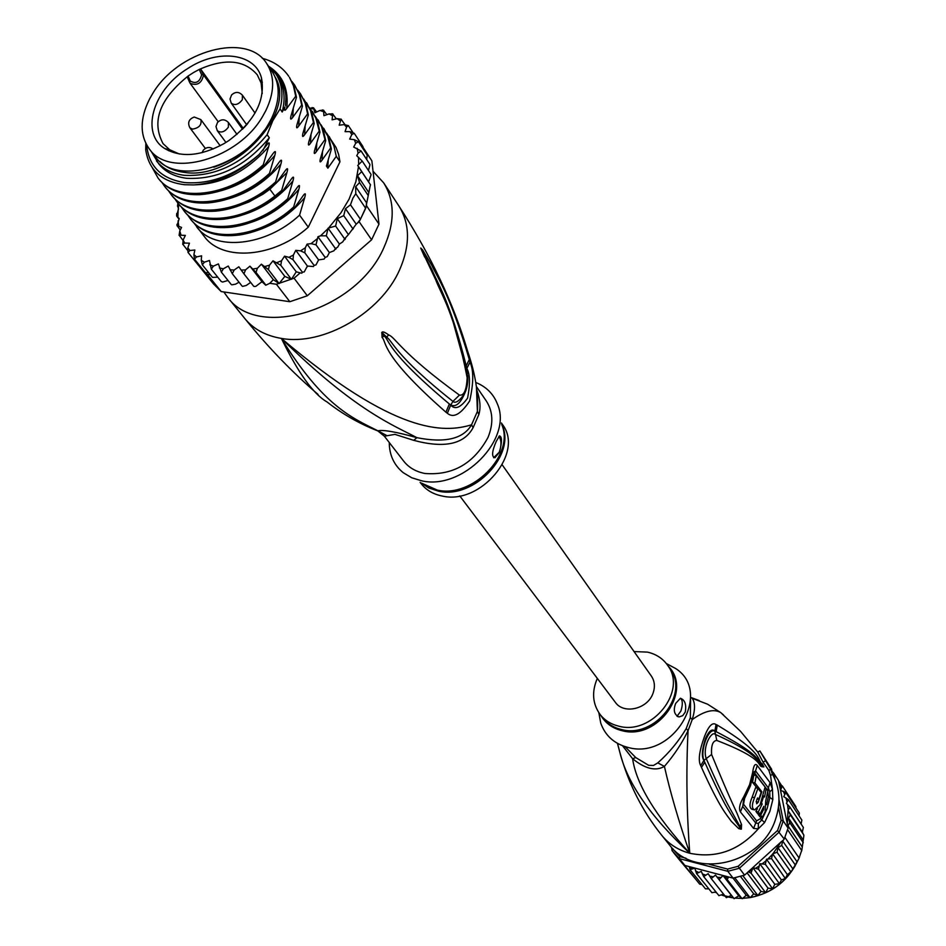 <?xml version="1.0" encoding="UTF-8"?>
<svg xmlns="http://www.w3.org/2000/svg" width="946" height="946" viewBox="0 0 946 946"><rect width="100%" height="100%" fill="white"/><g stroke="black" fill="none" stroke-linecap="round" stroke-linejoin="round"><path stroke-width="1.42" d="M149.622 98.916C139.736 118.652 139.665 135.384 149.409 149.09C169.571 178.853 238.96 159.094 263.012 115.731L265.826 110.635C274.624 92.164 274.908 76.46 266.677 63.524C247.178 31.49 177.316 50.788 152.448 93.985L149.622 98.916M266.677 63.524L272.2 71.648C280.418 84.584 280.17 100.252 271.431 118.664L268.64 123.749C244.73 166.969 175.625 186.563 155.463 156.835L149.409 149.09M190.122 67.024L185.653 69.85C152.448 91.206 140.564 133.824 164.793 148.581C181.017 157.911 200.789 156.232 224.131 143.544L228.743 140.635C254.64 121.254 265.554 100.382 261.498 78.021C255.444 53.756 219.768 48.743 190.122 67.024M201.486 74.474L199.239 69.436L193.552 72.523L188.077 76.058L190.312 81.096C195.976 84.123 199.748 82.042 201.628 74.829L203.307 74.663L242.554 129.235M243.299 128.467L201.096 69.744L199.239 69.436C225.136 58.037 244.494 59.858 257.324 74.888L261.12 83.023L262.231 93.488M179.302 153.997L169.677 149.74L163.079 143.65C151.254 121.62 159.59 99.082 188.077 76.058L187.438 77.383L189.626 82.349M473.118 427.651L471.546 424.801C443.745 433.185 395.192 434.841 281.388 338.408C323.165 346.141 380.741 312.949 399.579 269.917C410.316 245.321 410.103 224.025 398.928 206.051C430.726 255.053 453.642 303.5 467.691 351.392C475.33 373.694 478.57 393.702 477.411 411.404L478.877 414.478L473.118 427.651C464.119 444.301 444.336 448.534 413.757 440.351L394.896 434.368L384.372 436.212L377.832 430.927M476.382 386.512L486.256 400.915C493.055 411.415 493.623 423.619 487.982 437.49C473.662 463.67 452.626 475.661 424.884 473.473C415.873 471.711 408.802 467.608 403.706 461.151L384.372 436.212M373.043 171.261L383.674 182.862C394.896 200.919 395.026 222.369 384.052 247.213C357.493 309.981 257.679 340.536 227.359 296.926L223.835 291.947M476.406 386.689L477.411 411.404L471.546 424.801C463.233 438.968 445.01 443.248 416.867 437.667C394.399 425.558 356.193 411.794 281.388 338.408C298.215 372.972 313.422 394.139 326.997 401.92C342.511 414.088 359.362 423.713 377.56 430.797M445.933 412.196C379.583 353.934 387.056 342.204 382.054 337.403L381.877 332.448C382.432 331.23 384.738 332.081 388.771 334.979C395.594 337.474 400.501 352.326 459.425 395.097C464.013 395.866 466.579 390.036 467.147 377.631C454.352 312.298 441.498 295.235 435.586 279.543L420.769 248.171L422.495 249.744L431.92 265.519C438.01 278.715 450.213 294.856 469.287 359.504L469.985 362.2C473.769 370.123 473.674 383.024 469.689 400.915C460.844 414.313 453.406 418.439 447.363 413.272L445.933 412.196L449.338 403.977C385.211 350.162 389.468 339.472 384.005 336.007L382.16 332.673L386.512 337.024C392.424 340.643 394.506 355.105 452.957 401.4C455.073 403.374 458.219 401.766 462.393 396.599C466.579 391.017 468.329 383.97 467.608 375.444M447.363 413.272L450.686 405.125L449.338 403.977L450.686 404.9C456.09 407.738 461.222 402.783 466.071 390.024M382.054 337.403L384.005 336.007L381.676 332.708M381.877 332.448L386.512 337.024L388.771 334.979M459.425 395.097L452.957 401.4L450.686 405.125C455.061 410.008 460.69 407.679 467.584 398.112C470.292 384.135 470.056 374.261 466.91 368.502L466.224 365.889C449.941 300.686 437.584 283.564 431.92 269.598L420.994 248.597L422.815 251.849L422.495 249.744M467.147 377.631L467.265 373.292M467.265 373.28L451.573 316.295L438.495 284.592L420.769 248.006M424.659 257.052L420.769 248.171M469.287 359.504L466.224 365.889L466.756 368.633L469.985 362.2M467.407 373.717L466.461 368.905M318.045 394.411C292.539 372.582 268.108 347.288 244.789 318.518C253.493 329.149 265.696 335.771 281.388 338.408C323.319 406.473 352.823 418.203 377.844 430.785C383.296 429.614 396.303 431.908 416.867 437.667L413.757 440.351M476.985 390.568C480.213 399.827 480.84 407.797 478.877 414.478M377.844 430.785L386.796 435.574M475.755 382.468C486.232 386.689 493.445 393.867 497.407 404.013C513.016 439.027 462.511 490.548 421.644 480.805L411.723 477.765L403.256 472.704C394.009 465.148 389.35 455.085 389.255 442.515M499.453 452.294L494.912 457.746C491.471 456.894 491.908 451.479 496.201 441.498L499.464 435.881C502.125 436.591 502.125 442.066 499.453 452.294M420.13 482.342L421.218 483.737C426.279 490.146 433.268 494.25 442.172 496.023C480.568 505.389 524.663 452.566 502.421 424.47L501.427 423.016M493.623 457.746L499.216 452.259C501.593 445.637 501.51 440.339 498.968 436.354M214.931 166.827L214.304 167.028M268.333 65.948L275.794 73.859C282.133 83.484 283.552 95.168 280.04 108.896L282.18 112.006C285.68 98.289 284.261 86.618 277.923 76.993L275.794 73.859M156.468 160.926C162.878 168.944 172.16 173.733 184.328 175.317C215.842 176.819 243.429 163.28 267.115 134.699L269.291 137.773C245.664 166.319 218.112 179.823 186.646 178.297C174.49 176.713 165.207 171.912 158.798 163.906L151.218 151.407M145.838 143.425L145.719 149.775C148.806 170.197 161.742 181.845 184.553 184.718L193.528 184.919C216.941 183.358 238.794 173.236 259.086 154.553L267.056 144.608C269.314 141.711 269.835 142.432 268.605 146.784L263.248 164.829C228.152 197.407 175.814 202.645 158.041 178.025L152.436 167.974M146.748 145.128L146.89 146.949C149.586 167.111 162.109 178.971 184.47 182.543C210.166 184.624 235.046 175.294 259.086 154.553M187.414 250.111L182.696 244.115L184.718 243.063L189.436 243.169L187.805 247.828L187.982 252.357L189.933 250.513L194.864 250.016L193.883 254.64L194.498 259.18L196.52 256.922L201.593 255.822L201.273 260.339L202.314 264.809L204.371 262.172L209.48 260.481L211.325 269.161L213.347 266.169L218.42 263.91L221.376 272.164L223.327 268.818L228.258 266.027L232.302 273.725L234.123 270.059L238.83 266.784L243.926 273.82L245.546 269.87L249.945 266.169L256.023 272.424L257.407 268.238L261.403 264.171L268.392 269.575L269.48 265.187L273.004 260.824L280.796 265.294L281.541 260.765L284.533 256.177L288.968 257.336L293.012 259.677L293.39 255.042L295.779 250.323L300.556 250.856L304.813 252.795L305.322 247.757L307.072 244.127L311.057 243.654L315.988 244.801L317.951 236.725L320.564 235.826L326.311 235.826L328.085 228.163L335.617 226.047L337.284 218.692L343.717 215.629L345.503 208.699L350.481 204.785L352.893 198.175L355.779 193.705L355.684 186.729L359.539 182.59L357.541 175.731L361.691 171.652L357.718 165.467L370.56 184.908L361.691 171.652M370.406 184.718L365.676 208.274L360.438 219.283L350.481 204.785M359.102 221.66L360.438 219.283L357.553 223.008L359.102 221.66L371.601 239.799L307.308 295.767L289.843 301.715L221.175 291.557L213.489 283.895L199.511 266.606L207.221 274.281L210.308 274.73M363.24 147.682L371.873 160.832L378.979 224.131L371.601 239.799M221.175 291.557L207.221 274.281M249.945 266.169L261.959 281.636L265.743 285.231L269.787 283.303L276.409 284.261L294.064 278.207L300.213 272.862L301.869 273.158L302.365 272.188L293.012 259.677M276.409 284.261L289.843 301.715M307.308 295.767L294.064 278.207M378.979 224.131L366.61 205.873L366.374 203.709M360.438 219.283L366.61 205.873M262.61 282.263L261.415 282.097L261.959 281.636M269.787 283.303L273.323 279.685L279.094 283.528L268.392 269.575M261.403 264.171L273.323 279.685M273.004 260.824L284.829 276.398L291.403 279.307L280.796 265.294M279.094 283.528L284.829 276.398M284.533 256.177L296.264 271.809L300.213 272.862M291.403 279.307L296.264 271.809M295.779 250.323L307.403 266.027L313.433 266.571L314.072 265.377L304.813 252.795M307.403 266.027L304.21 271.94L302.365 272.188M306.882 267.056L307.994 266.086M307.072 244.127L318.601 259.902L315.988 264.915L314.072 265.377M318.601 259.902L324.135 259.074L325.164 257.442L315.988 244.801M317.951 236.725L329.374 252.57L327.233 256.626L325.164 257.442M329.374 252.57L333.962 250.773L335.404 248.538L326.311 235.826M328.085 228.163L339.401 244.08L337.722 247.154L335.404 248.538M339.401 244.08L342.724 241.892L344.616 238.818L335.617 226.047M337.284 218.692L348.435 234.608L344.616 238.818M345.503 208.699L356.204 224.178L348.435 234.608M352.645 228.471L343.717 215.629M357.553 223.008L356.204 224.178M365.676 208.274L355.779 193.705M182.98 240.343L179.09 235.116L185.357 235.424L183.122 240.024L182.767 244.316M180.237 230.044L177.103 225.656L181.561 227.43L179.775 230.942L179.09 235.365M178.96 219.07L176.606 215.96L179.208 218.573L177.008 225.763M177.576 205.637L178.51 208.96L176.583 215.936M177.895 203.13L177.635 205.306M313.54 107.773L310.016 108.282M323.638 110.197L319.89 110.481L314.888 112.751L313.516 107.856L316.614 111.971M332.957 114.017L329.042 113.934L323.946 115.684L323.52 110.28L326.878 114.679M341.281 119.196L337.202 118.664L332.093 119.846L332.732 114.028L336.338 118.865M348.435 125.664L344.226 124.588L339.176 125.203L341.045 119.101L344.888 124.541M357.718 165.467L362.223 161.068L356.748 155.747L358.073 153.181L361.124 151.041L353.698 147.044L355.696 143.224L358.439 141.723L354.336 139.689L349.677 139.097L351.782 134.557L354.23 133.291L349.973 131.636L345.077 131.648L346.543 127.119L348.294 125.546L352.752 132.204M239.031 282.215L235.542 284.178L231.746 284.841M231.179 284.439L221.376 272.164M250.666 282.405L246.267 285.456L242.578 286.401M242.046 286.023L232.302 273.725M261.415 282.097L255.787 286.39L254.06 286.484M253.599 286.141L243.926 273.82M265.625 284.793L256.023 272.424M217.746 277.166L212.554 277.379M227.998 280.465L222.606 282.062L221.163 281.435L211.325 269.161M369.981 164.663L368.455 170.505M371.092 174.714L368.609 181.821M212.2 277.072L202.314 264.809M326.583 133.067L336.067 147.505L338.597 154.352L339.969 161.766L308.278 227.17C274.328 257.726 222.712 261.829 204.348 236.571L194.155 223.256M370.903 174.182L362.223 161.068M357.541 175.731L368.455 192.014M368.29 195.609L359.539 182.59M355.684 186.729L366.386 202.539M354.23 133.291L362.921 146.547L363.205 148.995M367.225 155.168L366.658 159.436M367.095 154.908L358.439 141.723M369.78 164.19L361.124 151.041M208.404 272.365L205.637 272.956L194.498 259.18M199.168 266.181L188.006 252.381M339.969 161.766L336.279 156.315L327.872 168.187L326.405 166.058L331.372 149.054L330.662 147.99L322.03 160.122C320.138 162.795 319.571 162.405 320.327 158.928L325.708 140.647L324.975 139.582L316.283 151.738C314.368 154.423 313.8 154.009 314.569 150.497L319.973 132.168L319.24 131.08L310.477 143.272C308.538 145.968 307.97 145.542 308.763 141.971L314.19 123.607L313.445 122.507L304.612 134.722C302.649 137.43 302.081 136.981 302.897 133.351L308.349 114.951L307.592 113.839L298.688 126.09C296.701 128.81 296.133 128.337 296.973 124.659L302.436 106.212L301.691 105.089L292.716 117.363C290.694 120.095 290.126 119.598 290.99 115.873L296.476 97.379L295.72 96.256L286.673 108.542C284.628 111.297 284.06 110.777 284.947 106.993L282.18 112.006M267.115 134.699L272.826 120.662L280.04 108.896M269.291 137.773L262.834 150.698M158.467 178.558L158.881 179.09C167.986 190.122 181.703 195.314 200.02 194.651C222.653 192.96 243.997 183.382 264.04 165.928L263.248 164.829M264.04 165.928L273.252 153.299C275.487 150.414 275.996 151.135 274.789 155.463L269.456 173.425C235.093 205.495 182.613 211.206 164.639 186.374L162.003 182.543M165.065 186.906L165.467 187.426C174.774 198.755 188.928 203.922 207.931 202.941C229.961 200.978 250.737 191.506 270.249 174.513L269.456 173.425M270.249 174.513L279.377 161.92C281.601 159.034 282.097 159.744 280.891 164.048L275.605 181.928C240.982 214.163 188.798 219.224 171.179 194.639L168.565 190.856M171.616 195.183L172.006 195.68C181.703 207.351 196.33 212.495 215.901 211.124C234.348 209.279 252.251 201.805 269.586 188.692L276.374 183.004L275.605 181.928M276.374 183.004L285.444 170.446C287.643 167.56 288.14 168.27 286.945 172.55L281.683 190.359L274.919 196.023C240.71 223.256 194.604 225.692 177.647 202.822L175.057 199.086M178.073 203.343L178.463 203.851C188.372 215.83 203.485 220.938 223.776 219.188C244.742 216.599 264.301 207.34 282.452 191.423L281.683 190.359M282.452 191.423L291.451 178.877C293.627 176.015 294.123 176.713 292.929 180.97L287.702 198.695C253.729 230.457 201.782 235.566 184.056 210.923L181.49 207.221M184.482 211.443L184.86 211.939C195.113 224.249 210.698 229.322 231.628 227.146C251.813 224.356 270.757 215.227 288.471 199.748L287.702 198.695M288.471 199.748L297.387 187.237C299.551 184.375 300.048 185.061 298.865 189.306L293.674 206.949C259.488 238.723 208.274 243.477 190.406 218.94L187.852 215.286M190.808 219.46L191.198 219.957C201.746 232.598 217.828 237.612 239.456 234.998C259.263 231.841 277.58 222.842 294.419 207.99L293.674 206.949M294.419 207.99L303.276 195.503C305.428 192.653 305.913 193.327 304.73 197.56L299.575 215.12C266.204 246.433 214.482 251.577 196.685 226.886M308.278 227.17L299.575 215.12M296.476 97.379L294.135 86.748L289.464 77.383L293.39 85.648L295.72 96.256M308.349 114.951L305.984 104.356L300.568 93.914L305.251 103.28L307.592 113.839M285.408 105.55L285.645 101.589C287.076 90.851 282.535 80.055 272.022 69.235M302.436 106.212L300.107 95.629L294.667 85.128L299.338 94.482L301.691 105.089M262.243 58.274C273.832 61.431 282.653 67.426 288.696 76.248M297.777 90.237L300.568 93.914M291.841 81.415L294.667 85.128M303.654 98.975L310.548 110.516L313.445 122.507M314.19 123.607L311.837 113.071L306.788 103.185M309.472 107.619L315.775 117.765L319.24 131.08M319.973 132.168L317.596 121.632L312.547 111.77M315.231 116.181L321.486 126.256L324.975 139.582M325.708 140.647L323.331 130.17L318.317 120.343M331.372 149.054L328.995 138.589L323.97 128.762M320.93 124.671L327.754 136.106L330.662 147.99M329.232 136.579L333.903 145.873L336.279 156.315M269.125 66.587C283.091 75.81 288.932 89.799 286.673 108.542M293.272 108.707L292.716 117.363M299.232 117.541L298.688 126.09M268.605 146.784C246.823 171.439 222.074 184.139 194.356 184.872M274.789 155.463C259.973 172.988 242.188 184.718 221.423 190.643M280.891 164.048C266.524 181.124 249.224 192.665 229.003 198.707M305.144 126.279L304.612 134.722M286.945 172.55L269.846 189.247L263.106 194.096L248.81 202.042L236.512 206.666M310.986 134.935L310.477 143.272M316.78 143.496L316.283 151.738M322.515 151.975L322.03 160.122M292.929 180.97C279.448 197.099 263.154 208.274 244.033 214.506M298.865 189.306C285.822 204.939 270.048 215.925 251.518 222.239M328.191 160.371L327.765 168.045M304.73 197.56C292.148 212.696 276.906 223.457 258.979 229.854M159.85 161.447C165.988 167.43 174.111 171.06 184.21 172.338C233.272 180.792 297.304 113.307 275.251 77.241M264.265 130.382C251.34 147.99 234.525 160.264 213.808 167.194M502.243 464.9L651.345 676.035C654.75 681.155 655.294 686.926 652.988 693.359C647.643 709.062 623.698 714.679 615.338 702.31L459.768 495.905M784.222 839.055L782.697 841.018L781.668 845.381L778.038 847.711L777.044 852.275L772.61 853.848L787.379 874.636L791.329 871.562L798.672 859.003L801.877 849.946L803.887 835.484L802.35 832.09L803.367 827.454L789.886 807.092L788.018 810.556L787.332 824.25L788.101 828.117L784.222 839.055L777.553 830.47L738.164 866.276L739.394 868.251L727.817 871.301L727.58 869.078L709.145 864.266M778.487 807.115L781.136 820.395L783.241 820.927L779.327 831.936L739.394 868.251L744.585 875.121L781.041 841.952L773.095 853.588M781.136 820.395L777.553 830.47M772.22 771.416L773.662 773.13L772.421 773.201M685.909 858.188L679.784 856.591L679.382 858.625L672.098 850.726L673.032 848.846M679.784 856.591L673.114 849.366M727.817 871.301L679.382 858.625L684.916 865.484L733.091 878.148L727.817 871.301M738.164 866.276L727.58 869.078M778.984 799.666L783.241 820.927L788.101 828.117M787.332 824.25L778.534 780.556L773.662 773.13L774.845 779.019M672.098 850.726L671.506 847.249M678.66 858.897L684.916 865.484M726.374 897.671L731.353 895.33L734.108 898.676L738.743 895.791L742.35 898.641L746.24 895.283L733.067 878.148L744.585 875.121M783.394 840.083L781.041 841.952M779.398 784.849L782.33 785.949L780.533 790.324L785.842 792.535L783.726 796.638L788.373 799.63L786.41 803.343L789.886 807.092M728.645 876.977L727.178 879.508L722.992 875.523L719.114 879.555L715.472 875.085L711.226 878.574L708.176 873.678L703.658 876.575L701.258 871.349L696.563 873.596L694.825 868.109L690.036 869.717L689.267 866.631M766.485 859.24L781.384 879.91L785.334 878.55L771.569 858.613L766.485 859.24L765.338 864.277L759.768 863.722L758.467 869.173L752.839 867.648L751.089 873.205L748.203 871.822M771.569 858.613L772.444 854.344L768.164 858.791M799.027 857.927L784.943 837.435M801.664 850.43L787.651 829.796M803.272 842.756L789.744 822.618L788.042 825.953L802.279 847.013M788.042 825.953L787.983 827.135M803.852 835.058L790.348 814.802L788.55 818.113L802.882 839.492M788.55 818.113L789.744 822.618M778.038 847.711L792.653 868.582M790.891 871.916L777.044 852.275M795.409 865.141L781.668 845.381M782.697 841.018L797.076 861.818M790.348 814.802L788.243 810.982M795.976 807.967L795.893 806.607L782.33 785.949M781.514 785.428L778.629 781.029M695.653 879.165L679.216 859.595M702.027 884.581L699.673 884.132L683.71 864.384M705.491 888.873L690.036 869.717M705.432 888.814L708.791 888.838M711.948 892.728L696.563 873.596M711.865 892.657L716.016 892.043M718.96 895.685L703.658 876.575M718.854 895.614L723.595 894.195M726.292 897.6L711.226 878.574M715.472 875.085L731.353 895.33M722.992 875.523L738.743 895.791M734.049 898.594L719.114 879.555M741.983 898.57L727.178 879.508M746.24 895.283L750.344 897.565L753.702 893.816L757.77 895.626L761.01 891.416L765.799 892.433L768.01 888.14L772.586 888.743L758.467 869.173M740.505 876.445L753.702 893.816M749.953 897.518L734.841 877.829M747.068 872.851L761.01 891.416M757.829 895.472L742.87 875.712M752.839 867.648L768.01 888.14M765.444 892.445L751.089 873.205M788.018 810.556L802.35 832.09M801.096 824.025L801.865 820.099L788.373 799.63M799.015 815.783L799.346 813.111L785.842 792.535M772.693 888.495L774.798 884.309L779.421 883.706L765.338 864.277M759.768 863.722L774.798 884.309M779.421 883.706L781.384 879.91M785.523 878.136L787.379 874.636M622.551 745.755L632.614 758.727C645.172 768.885 655.767 771.439 664.411 766.402C674.25 754.943 682.125 743.036 688.049 730.667L686.205 728.574L690.344 717.612L690.568 699.721M690.592 697.403L692.105 698.172C695.263 702.417 695.31 709.547 692.236 719.563L690.344 717.612M625.034 746.619L635.747 757.569L648.672 765.326L653.532 765.432L657.801 762.878C669.118 752.827 678.589 741.392 686.205 728.574M597.316 678.4C591.569 691.786 592.503 703.836 600.131 714.526C604.742 720.367 610.903 724.234 618.613 726.126C651.877 735.74 687.659 690.97 667.616 665.286C662.803 658.463 656.075 654.076 647.466 652.113L634.068 651.581M680.529 698.278C682.764 700.418 682.882 704.687 680.884 711.085L677.029 716.252M675.681 703.41L680.399 698.266C684.928 699.898 686.548 704.498 685.247 712.078L682.716 715.673L679.122 716.926C674.214 714.833 673.067 710.328 675.681 703.41M761.849 791.743L758.16 802.291L756.682 803.769L756.575 800.257L757.569 797.951L758.751 799.476L761.14 792.429L757.947 788.314L754.553 797.691C751.668 804.573 751.692 808.653 754.589 809.93L760.076 804.81L765.113 787.025L756.28 775.614L754.92 782.933L761.849 791.743L760.336 791.376M764.557 796.981L763.812 795.976L761.435 803L762.18 804.005L758.314 811.952L759.981 814.199L763.836 806.264L763.576 809.54L760.702 815.18L762.275 817.356L765.137 811.727L765.681 801.061L767.868 790.821L766.225 788.538L764.557 796.981M666.303 663.513L675.562 668.467C713.426 692.377 672.819 760.549 627.777 747.375C614.202 743.745 605.18 735.645 600.734 723.063L598.901 713.071M675.562 668.467L666.362 663.572M754.92 782.933L752.519 782.354L757.107 788.101M757.096 799.074L758.751 799.476M753.82 809.741L752.165 809.338C749.256 808.026 749.256 803.946 752.165 797.111L755.57 787.734L757.947 788.314M752.519 782.354L753.832 775.022L756.28 775.614M764.947 788.231L766.225 788.538M760.596 803.615L762.18 804.005M758.314 811.952L755.913 811.361L757.403 808.653M755.913 811.361L757.58 813.607L759.981 814.199M760.702 815.18L758.302 814.589L758.704 813.879M758.302 814.589L759.886 816.765L762.275 817.356M617.431 743.343L619.914 752.578C627.328 783.182 650.612 816.741 689.776 853.268C655.223 815.346 636.161 783.832 632.614 758.727L635.747 757.569M766.579 804.703L768.389 796.52L767.62 790.277L754.813 773.201L752.815 775.779L750.497 785.724L744.608 798.389L743.532 804.218L756.599 820.868L760.43 818.645L761.814 819.946L758.385 823.387L758.278 828.826L753.584 828.424L740.411 811.893C738.519 808.641 739.748 803.367 744.1 796.106L749.599 784.672L752.614 772.705C753.595 765.373 755.145 762.973 757.273 765.503L770.079 782.649L772.468 789.366L772.835 799.547L769.89 811.325L764.581 822.559L758.278 828.826C739.133 850.489 716.299 858.637 689.776 853.268C678.708 821.317 670.253 792.358 664.411 766.402L657.801 762.878M700.702 765.633C697.982 760.667 699.248 750.97 704.474 736.544C708.566 725.996 712.421 721.999 716.039 724.541L717.269 725.097L716.146 731.66L714.833 731.211C708.708 727.19 699.721 750.84 703.954 760.359L704.758 762.216L703.93 760.489C701.412 756.918 701.944 749.587 705.527 738.483C708.909 730.939 712.031 728.455 714.904 731.057L716.146 731.66C767.88 758.325 756.433 763.304 762.429 765.101L763.765 766.78L762.275 763.765L763.8 766.851L761.802 764.995C755.819 763.327 764.782 756.788 715.058 734.262C711.711 730.679 702.37 746.512 706.094 758.314C724.719 800.647 729.2 806.891 733.741 815.31L741.309 828.897L739.843 827.395L741.191 829.204L738.743 828.637L739.843 827.395L733.741 818.751C729.141 811.018 723.796 804.786 704.758 762.216L701.483 767.407L700.702 765.633L703.954 760.359L711.593 754.47C729.591 798.27 733.091 804.502 737.04 813.359L741.558 824.616L741.368 829.098L739.796 825.681L741.558 824.616M763.836 766.709L761.802 764.995L762.488 766.839C756.504 766.189 767.171 759.863 716.808 740.458L714.833 731.211L716.039 724.541M753.134 773.698L753.264 772.362L755.641 770.978L768.448 788.065L769.737 791.849L769.878 797.525L772.835 799.547M758.385 823.387L755.819 823.103L742.728 806.489L744.1 796.106M691.467 697.675L699.106 700.513M738.743 828.637L731.364 821.388C726.386 814.305 720.143 808.712 701.483 767.407M716.808 740.458C712.811 740.73 711.073 745.401 711.593 754.47M763.907 766.922L762.488 766.839M717.269 725.097C766.686 754.861 756.504 760.939 762.275 763.765M765.196 760.951L763.055 762.133L757.746 752.105L759.886 750.935L770.694 769.335L772.433 774.419L770.541 775.46L768.838 770.363L770.694 769.335M763.055 762.133L768.838 770.363M617.525 743.402L619.914 752.578C628.428 783.643 642.452 811.313 661.987 835.614C669.106 844.305 678.365 850.182 689.776 853.268C686.654 812.448 686.075 771.581 688.049 730.667L692.236 719.563C704.415 710.895 713.911 708.578 720.746 712.598L723.513 714.963M760.359 751.656L771.581 769.169L772.433 774.419M772.433 774.112C779.942 788.077 780.947 803.201 775.472 819.496C761.542 864.195 694.601 879.662 669.449 844.861L661.987 835.614M190.312 81.096L189.626 82.326L190.158 83.331C197.276 86.015 201.723 83.272 203.473 75.101L201.096 69.744M187.438 77.383L190.158 83.331L218.183 121.715M228.376 127.154L228.4 122.519C224.9 118.971 221.269 118.936 217.521 122.436L215.995 126.539L217.273 130.643C220.95 133.22 224.651 132.062 228.376 127.154M189.85 127.745L192.511 129.129C199.157 127.97 201.936 124.789 200.836 119.586L194.237 117.032C188.845 119.101 187.379 122.673 189.85 127.745L205.341 148.427M242.342 99.697L242.401 95.191C238.936 91.585 235.318 91.526 231.557 95.002L230.02 99.058L231.238 103.149C234.904 105.751 238.605 104.604 242.342 99.697M421.514 483.134L437.265 490.075C472.184 498.436 515.073 454.648 501.758 424.588M421.348 483.028L428.857 488.018L438.436 491.14C474.005 499.701 517.084 453.985 501.723 424.387M328.841 227.714L340.95 212.791L349.027 199.251L355.873 181.679L358.499 166.709M219.46 267.978L223.327 268.818M209.846 264.809L213.347 266.169M201.273 260.339L204.371 262.172M193.883 254.64L196.52 256.922M187.805 247.828L189.933 250.513M183.122 240.024L184.718 243.063M179.775 230.942L180.934 234.726M178.061 220.82L178.723 226.082M178.155 209.645L177.883 217.202M229.973 269.752L234.123 270.059M241.183 270.107L245.546 269.87M252.901 269.019L257.407 268.238M264.915 266.5L269.48 265.187M277.012 262.586L281.541 260.765M288.968 257.336L293.39 255.042M300.556 250.856L305.322 247.757M311.057 243.654L316.827 239.066M320.564 235.826L327.742 228.885M178.841 204.324L178.286 208.404M313.741 108.991L310.087 108.376M323.437 111.628L319.89 110.481M332.235 115.566L329.042 113.934M339.992 120.757L337.202 118.664M346.543 127.119L344.226 124.588M351.782 134.557L349.973 131.636M355.696 143.224L354.336 139.689M358.073 153.181L357.162 148.321M358.652 163.8L358.51 157.225M269.492 188.762L274.919 196.023M779.681 784.896L781.313 787.486M691.845 868.676L689.303 866.914M698.337 872.283L695.535 870.876M705.361 874.979L702.346 873.962M712.811 876.717L709.63 876.102M720.545 877.462L717.257 877.273M728.432 877.202L725.097 877.439M751.597 870.45L748.475 871.916M787.51 804.467L788.184 810.06M785.901 797.845L786.966 801.77M783.288 791.211L784.601 794.202M758.881 866.217L755.771 868.168M765.917 860.848L762.405 863.698M715.389 892.244L716.701 892.918M721.727 895.058L733.446 897.884M735.728 898.132L741.546 898.322M743.118 898.274L749.8 897.6M750.545 897.47C770.056 893.58 784.92 883.056 795.113 865.897M796.473 863.296L797.502 861.108M764.581 822.559L761.814 819.946L767.159 808.523L769.878 797.525L768.389 796.52M668.361 666.362C693.134 690.533 657.766 740.493 622.302 730.75L621.782 730.631C612.5 728.29 605.546 723.276 600.935 715.554M667.616 665.286L670.016 668.787C689.859 694.234 654.845 738.649 621.688 729.579L621.167 729.461C613.481 727.569 607.332 723.714 602.732 717.884L600.131 714.526M756.102 801.782L758.16 802.291M752.165 797.111L754.553 797.691M762.523 809.279L763.576 809.54M760.43 818.645L761.317 817.119M767.62 790.277L770.079 782.649M754.813 773.201L757.273 765.503M743.532 804.218L740.411 811.893M756.599 820.868L753.584 828.424M770.541 775.46L772.468 789.366L769.737 791.849M752.614 772.705L752.768 776.063L750.616 784.459L744.691 797.253M236.997 134.379L228.4 122.519M213.181 149.007C209.657 146.677 206.37 147.056 203.343 150.154L202.066 152.673M255.03 113.082L242.401 95.191M246.398 124.34L231.238 103.149M247.817 123.429L244.198 127.533M220.181 145.743L200.836 119.586M225.94 142.444L217.273 130.643M261.297 80.647L262.373 82.207M261.12 83.023L261.498 78.021M169.677 149.74L164.793 148.581M167.359 149.184L168.518 150.686M244.789 318.518L227.359 296.926M398.928 206.051L383.674 182.862M177.103 225.656L176.949 224.391M176.606 215.96L176.713 213.477M178.002 203.26L177.481 206.204M312.003 107.608L313.516 107.856M322.385 109.925L323.52 110.28M332.011 113.674L332.732 114.028M158.041 178.025L158.881 179.09M164.639 186.374L165.467 187.426M177.647 202.822L178.463 203.851M190.406 218.94L191.198 219.957M171.179 194.639L172.006 195.68M184.056 210.923L184.86 211.939M306.409 102.617L307.154 103.717M312.204 111.238L312.937 112.326M317.927 119.764L318.66 120.852M323.603 128.218L324.324 129.283M146.89 146.949L145.719 149.775M335.452 249.377L336.137 248.715M352.574 229.535L353.508 228.187M345.385 238.841L344.604 239.764M801.487 851.353L801.77 850.336M678.932 859.252L673.363 852.358M799.465 857.147L798.956 858.353M797.738 860.718C788.101 880.797 772.303 893.083 750.355 897.565M749.906 897.636L743.036 898.322M741.605 898.369L735.681 898.168M733.481 897.931L728.515 897.068M725.204 896.217L721.703 895.07M716.725 892.941L715.377 892.244M677.679 716.583L679.122 716.914M598.842 712.728L600.734 723.063M757.77 752.094L740.564 731.353L720.746 712.598L707.573 704.202L690.58 697.64"/></g></svg>
